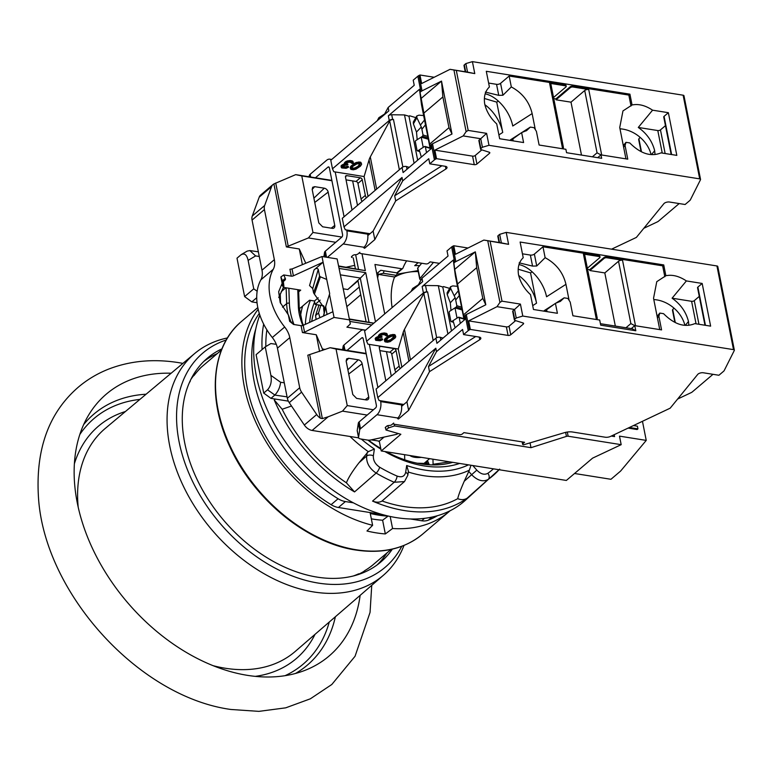 <?xml version="1.0" encoding="UTF-8"?>
<svg xmlns="http://www.w3.org/2000/svg" width="773" height="773" viewBox="0 0 773 773"><rect width="100%" height="100%" fill="white"/><g stroke="black" fill="none" stroke-linecap="round" stroke-linejoin="round"><path stroke-width="1.16" d="M574.542 473.491L610.95 479.289L620.622 471.057L646.238 440.397L642.46 421.304M646.238 440.397L619.492 436.136L621.183 444.668L568.136 436.223A1.952 0.889 168.8 0 0 566.435 436.387L530.993 447.673L530.104 443.171M611.279 436.069L614.574 436.59L614.197 434.687M628.101 428.097L637.136 429.537L637.947 428.851L637.416 426.184L633.474 425.556M629.386 427.488L637.947 428.851M384.722 313.886L374.944 264.482L401.718 268.743A1.952 1.353 49.6 0 0 402.646 268.521A1.952 1.353 49.6 0 0 402.926 268.134A80.585 55.724 -130.4 0 1 406.414 261.206A1.952 1.353 49.6 0 0 406.559 260.83M522.616 441.972L522.954 443.654L524.567 442.282L463.926 432.619L462.312 433.991A1.952 0.889 168.8 0 1 459.635 434.658L394.211 424.232L394.549 425.942L530.993 447.673M328.158 416.792L312.118 430.445A9.769 6.754 -130.4 0 1 304.33 425.034L289.237 402.656A9.769 6.754 -130.4 0 1 287.343 398.259L299.711 387.737A9.769 6.754 49.6 0 0 301.596 392.143L316.698 414.521A9.769 6.754 49.6 0 0 320.273 418.154L322.36 418.589L328.158 416.792L342.526 411.13L347.241 405.583L373.427 409.758M347.241 405.583L336.052 349.058L366.199 353.86M349.85 321.433L371.755 324.921M373.726 323.249L349.435 319.375M339.357 268.473L365.745 272.676L375.465 321.761M361.996 253.737L365.339 270.627L338.951 266.424M341.888 237.069L312.968 232.46L301.77 175.925L295.701 174.64L273.903 183.935A9.769 6.754 49.6 0 0 273.014 184.534A9.769 6.754 49.6 0 0 271.574 186.631L264.646 205.502A9.769 6.754 49.6 0 0 264.434 209.57L252.066 220.083L261.989 270.183A19.538 13.508 49.6 0 1 260.887 279.816A55.675 38.495 -130.4 0 0 272.309 337.53L284.677 327.018A19.538 13.508 -130.4 0 1 289.788 337.637L299.711 387.737M331.917 180.727L301.77 175.925M328.158 192.1A3.884 2.686 -130.4 0 0 324.312 188.197L314.698 186.67L312.669 187.279L312.195 189.549L318.805 222.904L322.641 226.798L332.255 228.325A3.884 2.686 -130.4 0 0 333.984 227.977A3.884 2.686 -130.4 0 0 334.757 225.436L328.158 192.1L314.756 202.458M362.131 363.706A3.884 2.686 -130.4 0 0 358.286 359.803L348.671 358.276L346.652 358.885L346.178 361.155L352.778 394.51L356.624 398.395L366.228 399.931A3.884 2.686 -130.4 0 0 367.958 399.583A3.884 2.686 -130.4 0 0 368.731 397.042L362.131 363.706L348.729 374.064M398.085 272.251A1.952 1.353 -130.4 0 1 397.805 272.637A1.952 1.353 -130.4 0 1 396.878 272.859L380.78 270.299L376.751 273.603M621.183 444.668L592.601 458.128L566.358 480.448L381.244 450.959L379.292 441.141L384.075 437.074M312.118 430.445L358.643 437.856M371.253 439.866L379.292 441.141M272.309 337.53A19.538 13.508 49.6 0 1 277.43 348.159L287.343 398.259M252.066 220.083A9.769 6.754 -130.4 0 1 252.278 216.015L259.216 197.154A9.769 6.754 -130.4 0 1 260.646 195.047L273.014 184.534M283.498 287.392L288.86 288.242L289.373 303.258A61.54 42.554 49.6 0 0 293.064 321.935L293.982 324.534M302.745 325.51L301.383 321.684A50.796 35.123 -130.4 0 1 298.339 306.263L297.789 290.155A115.264 79.696 49.6 0 0 297.769 289.662L300.716 290.136L298.687 291.846M297.769 289.662L288.86 288.242M288.348 401.139L270.946 398.366L274.859 395.032L267.535 389.824C270.792 386.2 271.912 381.379 270.879 375.359L265.245 346.884L270.879 343.55L276.29 344.333M299.267 308.272L300.407 308.002L309.548 300.224L314.456 301.006L315.133 304.427L323.674 305.779M385.611 428.145L385.978 430.001L400.858 434.271L381.244 450.959M353.232 257.873L355.367 268.627M342.526 411.13L367.194 415.062M329.52 294.59L332.912 311.732L303.2 325.336A1.952 0.889 168.8 0 1 301.084 325.665L293.547 324.457L289.653 321.355L288.319 314.727L291.034 322.225A1.952 1.507 159.7 0 1 291.083 322.438L288.387 314.969L280.184 302.504L278.666 291.75L282.135 283.362L280.87 276.966L283.749 274.946L291.276 276.145A1.952 0.889 -11.2 0 0 293.392 275.826L323.104 262.211L329.694 293.605L326.032 305.287L323.645 315.973M319.578 351.473L316.263 334.757L302.446 332.554L304.552 332.197L334.042 317.432L332.912 311.732M264.434 209.57L274.347 259.67A19.538 13.508 -130.4 0 1 273.246 269.304A55.675 38.495 49.6 0 0 284.677 327.018M302.388 264.666L299.277 248.954L286.368 246.906L273.903 183.935M325.056 309.142L314.418 294.184L320.399 276.821L326.506 279.353M281.797 284.609L283.42 287.353L278.753 297.479M314.418 294.184L313.558 292.812L319.587 276.135L320.399 276.821M319.587 276.135L318.244 269.352L312.717 288.551L309.548 285.566L314.051 269.922C315.877 268.192 317.278 267.999 318.244 269.352M314.051 269.922L323.104 262.211L321.974 256.51L292.039 268.965L293.392 275.826M326.032 305.287L325.684 306.958L327.056 314.418M313.558 292.812L312.717 288.551M270.946 398.366L263.719 393.08L256.105 354.662L265.245 346.884M257.032 302.716L251.843 301.885L244.616 296.6L237.002 258.182L240.828 254.935C244.374 252.761 246.8 254.578 248.114 260.366L253.747 288.831L257.158 291.257M279.082 296.639L280 296.764M284.29 382.809L280.628 382.277C280 387.36 278.087 391.611 274.859 395.032M263.719 393.08L267.535 389.824M241.505 254.443L240.828 254.935M244.616 296.6L253.747 288.831M248.114 260.366L255.612 255.931L249.853 250.578L247.138 251.119L241.785 254.278M251.843 301.885L256.733 297.731M314.456 301.006L318.215 297.808M282.135 283.362L283.817 285.73A1.952 1.875 147.2 0 1 283.42 287.353A1.952 0.908 29.9 0 0 283.623 287.17A1.952 0.908 29.9 0 0 283.681 286.928M283.855 285.933A1.952 0.889 168.8 0 0 283.846 285.817A1.952 0.889 168.8 0 0 283.817 285.73L283.053 281.884A2.928 2.599 156 0 1 285.382 278.618A4.88 2.213 -11.2 0 1 284.648 280.425L283.053 281.778M291.276 276.145L289.914 269.246L292.039 268.965M365.339 270.627L338.874 265.999M365.619 330.148L346.913 327.172L350.353 323.984L337.134 258.926L321.974 256.51M350.353 323.984L337.134 258.926M349.203 319.848L334.042 317.432M325.278 349.444L322.409 348.99L316.263 334.757M336.052 349.058L330.139 347.705L366.112 353.435M286.368 246.906L308.408 237.939L312.968 232.46M320.273 418.154L307.809 355.194L330.139 347.705M308.408 237.939L335.753 242.297M305.789 263.245L299.277 248.954M355.638 254.694L358.498 269.13M322.689 350.372L322.409 348.99M331.859 180.399L295.701 174.64M394.549 425.942L388.404 427.942L387.94 425.614M388.404 427.942L385.978 430.001M340.632 274.888L360.431 278.048L365.745 272.676M343.396 288.841L347.782 289.537L360.431 278.048M373.842 323.153L349.357 318.969M360.276 278.096L368.992 322.099M366.073 321.636L357.996 280.85L347.782 289.537M320.157 300.146L315.133 304.427M417.787 267.931L419.903 278.609A1.952 0.889 168.8 0 0 419.739 279.082L417.623 268.405A1.952 0.889 -11.2 0 1 417.787 267.931L421.71 263.245M419.903 278.609L433.46 262.405M419.739 279.082A1.952 0.889 168.8 0 0 420.58 279.613L421.159 279.71M480.893 148.561A1.952 0.889 168.8 0 0 480.574 149.189L478.883 140.657A1.952 0.889 -11.2 0 1 479.202 140.019L480.893 148.561L482.429 147.247L488.98 145.305L699.7 178.872A1.952 0.889 168.8 0 1 700.541 179.413A1.952 0.889 168.8 0 1 700.493 179.722L690.424 199.753A4.88 2.213 168.8 0 1 689.758 200.565L685.11 204.507L669.553 202.033A3.904 1.778 168.8 0 0 663.881 203.686L636.372 237.417L611.569 249.167M679.187 203.56L658.548 221.117A4.88 2.213 168.8 0 1 657.263 221.928L643.812 228.296M597.713 157.663L600.988 154.88L627.763 159.151L625.057 145.488L623.627 147.208M651.494 154.581L654.673 150.735C652.277 141.256 646.808 133.497 638.285 127.448L652.567 110.181C645.387 105.389 638.556 103.659 632.063 104.983L629.927 94.171L486.294 71.29L489.406 86.972C485.154 91.04 483.598 96.76 484.729 104.113C486.526 111.583 490.526 118.172 496.72 123.912L499.658 138.734L523.592 142.551L521.62 132.598L526.655 130.54L530.346 127.091L534.104 127.69L536.404 131.362L539.11 145.024L565.884 149.286L566.561 152.706L601.665 158.301L600.988 154.88M343.975 226.856L345.28 229.774L370.016 233.717L373.117 231.069L402.018 177.471L343.975 226.856L342.284 218.315L402.086 167.441A2.928 1.333 -11.2 0 1 406.482 166.543L409.226 167.355M368.035 196.41L364.102 176.553L369.069 159.856A48.844 22.175 -11.2 0 1 370.296 156.938L389.698 120.955A2.928 1.333 -11.2 0 1 393.467 119.457L392.645 119.448L391.718 114.752L404.511 114.926L414.086 163.219M364.102 176.553L333.781 171.722L332.477 168.794L389.263 120.491A2.928 1.333 -11.2 0 1 392.645 119.448M373.117 231.069L374.808 239.611L364.663 248.249L364.383 246.838A9.769 5.488 99.1 0 0 367.813 235.61L367.726 234.161A1.952 1.353 -130.4 0 1 368.064 233.552A1.952 1.353 -130.4 0 1 368.248 233.436M327.404 257.37L343.183 243.949A9.769 5.488 -80.9 0 0 346.864 230.847L346.7 230.006M344.082 216.788L335.202 171.944M362.131 201.434A4.88 3.382 -130.4 0 1 361.049 199.028L365.339 195.376A4.88 3.382 49.6 0 0 366.431 197.772M365.339 195.376L362.247 179.761L357.947 183.414A1.952 1.353 49.6 0 0 356.015 181.452L346.043 179.867M352.015 210.034L345.492 177.085A1.952 1.353 -130.4 0 1 345.821 175.858A1.952 1.353 -130.4 0 1 346.748 175.635L360.315 177.8A1.952 1.353 -130.4 0 1 362.247 179.761M361.049 199.028L357.947 183.414M323.848 256.81L324.534 252.365A4.88 2.213 -11.2 0 1 325.346 251.148L341.83 237.118A1.952 1.102 -80.9 0 0 342.565 234.499L329.385 167.905A1.952 1.102 -80.9 0 0 328.612 166.891A1.952 1.102 -80.9 0 0 327.965 167.113L315.432 177.78M331.317 159.818A9.769 5.488 -80.9 0 0 329.839 159.18A9.769 5.488 -80.9 0 0 326.612 160.282L310.128 174.312L310.669 177.027M309.132 176.775L309.326 175.529A4.88 2.213 -11.2 0 1 310.128 174.312M699.7 178.872L683.129 95.205A1.952 0.889 -11.2 0 1 683.97 95.746L700.541 179.413M683.129 95.205L472.409 61.637L465.868 63.579L464.322 64.893A1.952 0.889 -11.2 0 0 464.003 65.521L465.24 71.754M402.086 167.441L403.1 172.563L431.237 148.629L430.561 145.208L431.373 144.512A4.88 2.213 -11.2 0 1 432.513 143.788L451.992 134.029L441.509 81.097L422.029 90.856A4.88 2.213 168.8 0 0 420.899 91.581L417.855 76.218A4.88 2.213 -11.2 0 1 418.985 75.483L419.961 75L434.184 77.261M417.855 76.218L413.217 80.17L414.231 85.291L388.162 107.466L388.838 110.877L330.786 160.262L332.477 168.794M384.645 113.979L378.876 117.68L377.205 120.772M370.016 233.717L367.813 235.591M357.493 205.376L352.652 180.921M439.431 263.361L430.117 261.873L428.503 263.245A1.952 0.889 168.8 0 1 425.826 263.902L360.402 253.476A1.952 0.889 168.8 0 1 359.561 252.945A1.952 0.889 168.8 0 1 359.88 252.317L357.909 253.988A1.952 0.889 -11.2 0 1 355.966 254.675L354.836 254.752A1.952 0.889 -11.2 0 0 352.894 255.438L351.783 256.375A1.952 0.889 -11.2 0 0 351.464 257.013A1.952 0.889 -11.2 0 0 352.005 257.477L351.792 256.375M346.314 267.187L354.72 265.361M364.663 248.249A1.952 0.889 -11.2 0 1 363.822 247.708A1.952 0.889 -11.2 0 1 363.957 247.263L364.383 246.829M374.808 239.611L395.689 200.893L445.944 168.968A3.904 1.778 168.8 0 0 447.026 167.383A3.904 1.778 168.8 0 0 445.335 166.311L429.778 163.828L434.416 159.885A4.88 2.213 168.8 0 1 435.557 159.151L436.532 158.668L474.264 164.678L472.574 156.136A1.952 0.889 168.8 0 0 475.24 155.479L481.821 149.875M489.483 153.334L489.27 152.233A1.952 0.889 -11.2 0 1 489.811 152.696A1.952 0.889 -11.2 0 1 489.483 153.334L476.931 164.011A1.952 0.889 -11.2 0 1 474.264 164.678M489.261 152.233L481.125 149.653A1.952 0.889 168.8 0 1 480.574 149.189M429.778 163.828L428.764 158.707L402.694 180.882L394.674 195.772L441.905 165.76M395.689 200.893L394.674 195.772M402.694 180.882L402.018 177.471M415.826 117.631L409.651 115.805L408.965 116.24L417.671 160.175M408.965 116.24L404.511 114.926M640.141 137.362L638.913 138.84A2.928 1.333 168.8 0 0 638.672 139.546L641.049 151.537M389.263 120.491L388.336 115.795A2.928 1.333 -11.2 0 1 391.718 114.752M388.336 115.795L419.488 89.291L429.624 144.136L448.968 127.671L442.881 96.934L423.536 113.399M421.556 104.993A2.928 1.333 168.8 0 1 421.546 104.954L430.339 149.392L421.536 104.915A2.928 1.333 168.8 0 0 421.546 104.954L419.488 89.291M651.088 154.542A29.306 22.813 39.6 0 0 619.985 128.82M632.063 104.983L622.961 110.925L619.733 127.535L625.937 158.852M655.04 154.561L654.673 150.735M625.057 145.488L626.004 142.329L629.763 142.928C640.546 153.73 650.972 157.045 661.021 152.87L676.819 155.383L668.365 112.694L652.567 110.181M638.285 127.448L657.794 130.56A1.952 0.889 168.8 0 0 660.461 129.893L665.456 125.651M671.167 154.484L663.746 116.994A1.952 0.889 -11.2 0 1 664.065 116.356L668.365 112.694M436.532 158.668L434.841 150.126L463.211 135.922L466.129 131.613L468.187 130.415L486.613 133.352L488.98 145.305M472.409 61.637L474.777 73.59L450.031 69.328L421.652 83.532L419.961 75M498.894 134.898L502.73 132.434A29.306 17.093 57.3 0 0 484.874 104.732M535.312 129.622L532.143 113.583C529.321 101.814 522.384 92.924 511.32 86.934L502.923 95.243L498.74 95.35L485.357 92.084M532.143 113.583L512.75 126.009A29.306 17.093 57.3 0 0 485.202 93.842M510.083 140.396A29.306 17.093 57.3 0 0 510.499 139.816L520.664 133.304M521.843 132.541L530.346 127.091M521.62 132.598L512.828 138.947L513.214 140.899M510.335 140.435L512.828 138.947M430.783 149.015L429.624 144.136M431.034 148.803L430.561 145.208M451.992 134.029L448.968 127.671M420.908 98.625L441.509 81.097L442.881 96.934M463.211 135.922L480.738 138.715L486.613 133.352M479.202 140.019L480.738 138.715L482.429 147.247M434.841 150.126L472.574 156.136M465.868 63.579L467.549 72.121L450.031 69.328M467.549 72.121L474.777 73.59M420.899 91.581L420.077 92.277M388.162 107.466L384.181 114.839M378.876 117.68L379.156 119.11M357.822 166.388L354.759 167.973L351.744 168.321L352.797 166.408L357.058 163.799L359.996 163.915L357.822 166.388L357.986 167.239L354.933 168.833L351.995 168.707M361.532 163.818L360.885 162.369L359.86 162.03L355.86 162.61L350.807 166.301L350.198 167.422L350.942 169.403L353.329 169.789L355.957 169.171L360.353 166.234L361.619 164.349L361.049 163.219L357.145 163.122L351.628 166.398L350.459 168.814M353.387 162.697L352.507 161.035L350.285 160.504L345.599 161.663L344.314 163.364L345.135 164.668L341.193 166.813L341.763 167.944L346.091 168.292L348.468 167.277L344.439 167.683L342.565 166.862L344.111 165.548L347.869 164.755L345.792 163.905L346.768 162.678L349.792 162.117L352.952 163.663L353.387 162.697L352.044 161.615L348.343 161.547L345.773 162.523L344.478 164.224M344.429 163.944L341.511 165.345L341.308 167.528M348.468 167.277L348.294 166.427L347.299 166.263L345.444 166.842L342.671 166.398M347.869 164.755L347.705 163.905L345.985 163.48M356.585 167.229L356.759 168.079M359.02 165.364L359.184 166.214L357.986 167.239M359.851 164.456L359.184 166.214M359.996 163.915L360.015 165.306M352.652 168.156L352.817 169.016M353.821 168.176L353.986 169.026M354.759 167.973L354.933 168.833M351.812 162.62L351.957 163.509M350.198 167.422L350.372 168.272M350.488 166.775L350.662 167.625M350.807 166.301L350.971 167.161M351.464 165.548L351.628 166.398M353.01 164.234L353.174 165.084M354.063 163.538L354.237 164.388M354.778 163.132L354.942 163.982M355.86 162.61L356.034 163.461M356.971 162.262L357.145 163.122M358.488 161.982L358.653 162.842M359.86 162.03L360.025 162.881M360.885 162.369L361.049 163.219M347.232 160.881L347.396 161.741M346.314 161.257L346.488 162.117M348.169 160.687L348.343 161.547M349.309 160.523L349.483 161.373M350.285 160.504L350.449 161.364M351.879 160.755L352.044 161.615M352.507 161.035L352.672 161.886M352.961 161.451L353.126 162.301M345.918 163.634L346.053 164.301M346.903 163.779L347.077 164.63M342.661 166.446L342.816 167.248M343.473 166.697L343.647 167.548M344.275 166.823L344.439 167.683M345.444 166.842L345.608 167.693M346.381 166.639L346.555 167.499M347.299 166.263L347.464 167.123M341.028 165.963L341.193 166.813M341.511 165.345L341.685 166.195M341.859 165.055L342.024 165.905M342.739 164.504L342.912 165.354M343.656 164.127L343.821 164.978M344.429 162.861L344.594 163.721M344.913 162.253L345.087 163.103M345.599 161.663L345.773 162.523M484.391 98.48L496.73 102.123L498.343 101.089M502.73 132.434L496.73 102.123M511.32 86.934L509.165 76.025L565.218 84.953A1.952 0.889 -11.2 0 1 566.058 85.484L566.223 86.334A1.952 0.889 168.8 0 0 565.382 85.803L565.218 84.953M563.411 147.324L550.888 84.093A2.928 1.333 -11.2 0 0 549.622 83.291L565.382 85.803M553.758 98.606L555.874 98.934L570.126 86.818A1.952 0.889 -11.2 0 1 572.793 86.161L572.967 87.011L588.726 89.523A2.928 1.333 -11.2 0 0 584.717 90.509L571.005 102.171L581.48 155.083M572.793 86.161L628.845 95.089L629.927 94.171M631.01 105.998L628.845 95.089M488.633 83.059L496.556 84.325A2.928 1.333 168.8 0 0 500.566 83.339L509.165 76.025M555.874 98.934L556.048 99.794L571.005 102.171M600.969 154.9L597.056 152.832L592.379 156.813M572.967 87.011A1.952 0.889 168.8 0 0 570.29 87.668L556.048 99.794M553.536 97.495L565.904 86.972A1.952 0.889 168.8 0 0 566.223 86.334M563.42 147.372L563.179 148.86M626.004 142.329L623.309 145.585M430.136 148.339L425.392 146.938L426.522 152.639M425.479 124.801L421.894 129.246L423.024 134.985L427.769 136.386M421.894 129.246L421.314 126.985L416.492 132.057L417.188 139.691L422.531 136.27L423.024 134.985M424.561 146.512L425.392 146.938L424.561 146.512L419.217 149.933L421.333 157.054M421.314 126.985L416.889 117.747L413.4 123.864L416.492 132.057M423.643 115.573L418.985 115.158L416.792 115.95L413.304 122.066L413.4 123.864M416.792 115.95L416.889 117.747M415.845 140.551A0.976 0.657 -73.5 0 0 415.352 141.826L417.043 150.368A0.976 0.657 -73.5 0 0 417.874 150.793L423.218 147.363L421.188 137.121L415.845 140.551M428.329 139.227L421.188 137.121M631.29 328.612L634.797 325.636L661.572 329.897L658.867 316.234L657.437 317.964M685.303 325.327L688.482 321.481C686.086 312.002 680.617 304.243 672.095 298.194L686.376 280.928C679.196 276.145 672.365 274.405 665.872 275.729L663.736 264.926L520.113 242.046L523.215 257.728C518.963 261.796 517.408 267.506 518.538 274.859C520.335 282.329 524.336 288.928 530.529 294.658L533.467 309.49L557.401 313.297L555.429 303.345L560.464 301.296L564.155 297.837L567.913 298.436L570.213 302.117L572.919 315.771L599.693 320.041L600.708 325.162L635.812 330.757L632.285 328.767L600.418 323.694M401.844 367.156L398.25 349.01L367.929 344.178L366.624 341.26L423.411 292.948A2.928 1.333 -11.2 0 1 426.793 291.904L425.527 285.498L438.32 285.672L447.896 333.965M443.035 338.101L440.291 337.289A2.928 1.333 -11.2 0 0 435.895 338.188L376.093 389.07L377.784 397.602L379.089 400.52L403.825 404.463L401.622 406.337L401.535 404.917A1.952 1.353 -130.4 0 1 401.883 404.308A1.952 1.353 -130.4 0 1 402.057 404.182M360.508 428.725A4.88 2.213 168.8 0 0 359.696 429.943L358.575 437.276A4.88 2.213 168.8 0 0 358.575 437.634L357.223 430.812A4.88 2.213 -11.2 0 1 357.223 430.445L358.343 423.111A4.88 2.213 -11.2 0 1 359.155 421.894L360.508 428.725L376.992 414.705A9.769 5.488 -80.9 0 0 380.674 401.593L380.509 400.752M377.891 387.534L369.349 344.4M395.94 372.18A4.88 3.382 -130.4 0 1 394.858 369.784L399.158 366.122A4.88 3.382 49.6 0 0 400.24 368.528M399.158 366.122L396.056 350.507L391.766 354.16A1.952 1.353 49.6 0 0 389.824 352.198L379.852 350.613M385.833 380.789L379.301 347.84A1.952 1.353 -130.4 0 1 379.63 346.604A1.952 1.353 -130.4 0 1 380.567 346.381L394.124 348.546A1.952 1.353 -130.4 0 1 396.056 350.507M394.858 369.784L391.766 354.16M359.155 421.894L375.639 407.873A1.952 1.102 -80.9 0 0 376.374 405.245L363.194 338.661A1.952 1.102 -80.9 0 0 362.421 337.646A1.952 1.102 -80.9 0 0 361.774 337.869L347.038 350.401M365.127 330.564A9.769 5.488 -80.9 0 0 363.648 329.926A9.769 5.488 -80.9 0 0 360.421 331.037L343.937 345.058L344.932 350.063M342.603 349.696L343.135 346.275A4.88 2.213 -11.2 0 1 343.937 345.058M716.938 265.96A1.952 0.889 -11.2 0 1 717.779 266.492L734.35 350.159A1.952 0.889 168.8 0 0 733.509 349.628L716.938 265.96L506.218 232.383L499.677 234.335L498.131 235.639A1.952 0.889 -11.2 0 0 497.812 236.277L499.049 242.5M464.844 319.549L464.37 315.964L465.182 315.268A4.88 2.213 -11.2 0 1 466.322 314.534L485.802 304.784L475.318 251.853L455.838 261.603A4.88 2.213 168.8 0 0 454.708 262.337L451.664 246.964A4.88 2.213 -11.2 0 1 452.794 246.239L453.77 245.746L467.994 248.017M451.664 246.964L447.026 250.916L448.04 256.037L421.971 278.212L422.647 281.633L364.605 331.008L366.624 341.26M418.454 284.735L412.685 288.435L411.023 291.518M403.825 404.463L406.927 401.825L435.827 348.217L377.784 397.602M398.472 418.995A1.952 0.889 -11.2 0 1 397.631 418.464A1.952 0.889 -11.2 0 1 397.766 418.009L398.192 417.584L398.472 418.995L408.617 410.357L406.927 401.825M391.302 376.122L386.461 351.667M734.35 350.159A1.952 0.889 168.8 0 1 734.302 350.469L724.233 370.509A4.88 2.213 168.8 0 1 723.567 371.311L718.919 375.263L703.362 372.779A3.904 1.778 168.8 0 0 697.69 374.441L670.181 408.173L610.622 436.378A4.88 2.213 168.8 0 1 605.24 437.218L572.503 432.001A9.769 4.435 -11.2 0 0 564.193 432.745L523.476 444.823A1.952 0.889 168.8 0 1 522.635 444.291L522.162 441.895M398.25 349.01L403.216 332.313A48.844 22.175 -11.2 0 1 404.443 329.395L423.846 293.411A2.928 1.333 -11.2 0 1 427.614 291.914L426.793 291.904M394.124 336.371L390.742 339.685L387.969 340.632L385.998 340.323M395.679 336.274L395.032 334.825L394.008 334.487L390.007 335.067L384.954 338.767L384.345 339.878L385.089 341.859L387.476 342.246L390.104 341.627L395.167 337.927L395.766 336.806L395.196 335.675L392.8 335.298L390.181 335.917L385.775 338.854L384.606 341.27M387.534 335.153L386.655 333.492L384.432 332.96L379.746 334.12L378.461 335.82L379.282 337.125L375.34 339.27L375.91 340.4L380.239 340.748L382.616 339.734L378.586 340.139L376.712 339.318L378.258 338.004L382.017 337.221L379.939 336.371L380.915 335.134L383.939 334.574L387.099 336.12L387.534 335.153L386.191 334.071L382.49 334.004L379.92 334.98L378.625 336.68M378.577 336.4L375.659 337.801L375.456 339.985M382.616 339.734L382.442 338.883L381.447 338.729L379.591 339.299L376.818 338.854M382.017 337.221L381.852 336.361L380.132 335.936M385.949 335.067L386.104 335.965M391.969 338.845L392.133 339.695L389.08 341.289L386.964 341.473L385.891 340.777L388.152 337.849L392.143 336.062L394.394 336.767L392.133 339.695M390.742 339.685L390.906 340.535M393.167 337.82L393.331 338.671M393.998 336.912L394.162 337.762M385.988 340.362L386.142 341.164M386.8 340.613L386.964 341.473M387.969 340.632L388.133 341.482M388.906 340.429L389.08 341.289M384.345 339.878L384.519 340.738M384.635 339.231L384.809 340.091M384.954 338.767L385.118 339.618M385.611 338.004L385.775 338.854M387.157 336.69L387.321 337.54M388.21 335.994L388.384 336.844M388.925 335.588L389.09 336.439M390.007 335.067L390.181 335.917M391.119 334.719L391.293 335.579M392.636 334.438L392.8 335.298M394.008 334.487L394.172 335.337M395.032 334.825L395.196 335.675M381.379 333.347L381.543 334.197M380.461 333.714L380.635 334.574M382.316 333.144L382.49 334.004M383.456 332.979L383.63 333.839M384.432 332.96L384.596 333.82M386.027 333.221L386.191 334.071M386.655 333.492L386.819 334.342M387.109 333.907L387.273 334.767M380.065 336.091L380.2 336.757M381.05 336.236L381.224 337.086M376.809 338.903L376.963 339.705M377.62 339.154L377.794 340.014M378.422 339.279L378.586 340.139M379.591 339.299L379.756 340.149M380.529 339.096L380.703 339.956M381.447 338.729L381.611 339.579M375.176 338.419L375.34 339.27M375.659 337.801L375.833 338.661M376.007 337.511L376.171 338.361M376.886 336.96L377.06 337.811M377.804 336.584L377.968 337.443M378.577 335.318L378.741 336.178M379.06 334.709L379.234 335.559M379.746 334.12L379.92 334.98M499.677 234.335L501.358 242.867L483.84 240.074L455.461 254.288L453.77 245.746M454.708 262.337L453.886 263.033L454.717 269.371L463.433 314.882L482.777 298.426L476.69 267.69L457.345 284.145M423.411 292.948L422.145 286.541L453.297 260.037L453.886 263.033M421.971 278.212L417.99 285.585M712.996 374.316L692.357 391.872A4.88 2.213 168.8 0 1 691.072 392.674L677.621 399.042M449.635 288.387L443.46 286.561L442.774 286.996L451.48 330.921M442.774 286.996L438.32 285.672M673.95 308.108L672.723 309.596A2.928 1.333 168.8 0 0 672.481 310.302L674.858 322.283M422.145 286.541A2.928 1.333 -11.2 0 1 425.527 285.498M455.345 275.671A2.928 1.333 168.8 0 0 455.355 275.71L464.148 320.138L455.345 275.671L453.297 260.037M684.897 325.298A29.306 22.813 39.6 0 0 653.794 299.566M665.872 275.729L656.77 281.672L653.543 298.281L659.746 329.607M688.849 325.307L688.482 321.481M658.867 316.234L659.813 313.084L663.572 313.674C674.356 324.476 684.781 327.791 694.83 323.616L710.629 326.138L702.174 283.449L686.376 280.928M672.095 298.194L691.603 301.306A1.952 0.889 168.8 0 0 694.28 300.649L699.265 296.397M704.976 325.24L697.555 287.74A1.952 0.889 -11.2 0 1 697.874 287.102L702.174 283.449M466.322 314.534L469.366 329.907L470.342 329.414L468.651 320.882L497.02 306.668L499.938 302.359L501.996 301.17L520.422 304.098L522.79 316.051L733.509 349.628M506.218 232.383L508.586 244.336L483.84 240.074M625.956 327.762L630.865 323.587L634.778 325.646L635.812 330.757M532.703 305.644L536.539 303.18A29.306 17.093 57.3 0 0 518.683 275.478M569.121 300.368L565.952 284.329C563.13 272.56 556.193 263.68 545.129 257.689L536.733 265.999L532.549 266.096L519.166 262.839M565.952 284.329L546.559 296.764A29.306 17.093 57.3 0 0 519.012 264.588M543.892 311.152A29.306 17.093 57.3 0 0 544.318 310.562L554.473 304.05M555.661 303.296L564.155 297.837M555.429 303.345L546.637 309.702L547.023 311.645M544.144 311.19L546.637 309.702M464.592 319.761L463.433 314.882M435.895 338.188L436.909 343.318L465.046 319.375L464.37 315.964M485.802 304.784L482.777 298.426M454.717 269.371L475.318 251.853L476.69 267.69M497.02 306.668L514.547 309.461L520.422 304.098M513.011 310.765L514.702 319.307A1.952 0.889 168.8 0 0 514.383 319.935L512.692 311.403A1.952 0.889 -11.2 0 1 513.011 310.765L514.547 309.461L516.238 318.003L522.79 316.051M468.651 320.882L506.383 326.892A1.952 0.889 168.8 0 0 509.049 326.225L515.63 320.631M435.827 348.217L436.503 351.638L462.573 329.462L463.587 334.583L468.225 330.631A4.88 2.213 168.8 0 1 469.366 329.907M518.2 269.226L530.539 272.879L532.153 271.845M536.539 303.18L530.539 272.879M545.129 257.689L542.975 246.771L599.027 255.699A1.952 0.889 -11.2 0 1 599.867 256.23L600.032 257.09A1.952 0.889 168.8 0 0 599.191 256.549L599.027 255.699M597.22 318.08L584.697 254.848A2.928 1.333 -11.2 0 0 583.431 254.046L599.191 256.549M589.683 269.69L603.935 257.564A1.952 0.889 -11.2 0 1 606.602 256.907L606.776 257.757L622.536 260.269A2.928 1.333 -11.2 0 0 618.526 261.264L604.815 272.927L589.857 270.54L589.683 269.69L587.567 269.352M606.602 256.907L662.654 265.835L663.736 264.926M664.819 276.753L662.654 265.835M522.442 253.815L530.365 255.08A2.928 1.333 168.8 0 0 534.375 254.085L542.975 246.771M615.337 326.071L604.815 272.927M606.776 257.757A1.952 0.889 168.8 0 0 604.1 258.424L589.857 270.54M587.345 268.241L599.713 257.718A1.952 0.889 168.8 0 0 600.032 257.09M597.229 318.118L596.988 319.607M385.814 428.232A1.952 0.889 -11.2 0 1 385.273 427.759A1.952 0.889 -11.2 0 1 385.592 427.131L386.703 426.194A1.952 0.889 -11.2 0 1 388.645 425.508L389.776 425.421A1.952 0.889 -11.2 0 0 391.718 424.735L393.689 423.063A1.952 0.889 168.8 0 0 393.37 423.701A1.952 0.889 168.8 0 0 394.211 424.232M398.027 433.46A2.928 1.333 -11.2 0 1 395.834 434.523L370.943 439.934A4.88 2.213 168.8 0 1 367.629 440.079L360.682 438.977A4.88 2.213 168.8 0 1 358.575 437.634M408.617 410.357L429.498 371.649L479.753 339.714A3.904 1.778 168.8 0 0 480.835 338.13A3.904 1.778 168.8 0 0 479.144 337.057L463.587 334.583M470.342 329.414L508.074 335.424L506.383 326.892M523.292 324.08L523.079 322.988A1.952 0.889 -11.2 0 1 523.621 323.452A1.952 0.889 -11.2 0 1 523.292 324.08L510.74 334.767A1.952 0.889 -11.2 0 1 508.074 335.424M523.07 322.979L514.934 320.409A1.952 0.889 168.8 0 1 514.383 319.935M514.702 319.307L516.238 318.003M522.954 443.654A1.952 0.889 168.8 0 0 522.635 444.291M401.622 406.356A9.769 5.488 99.1 0 1 398.192 417.584M436.503 351.638L428.484 366.528L475.714 336.516M429.498 371.649L428.484 366.528M659.813 313.084L657.118 316.331M501.358 242.867L508.586 244.336M412.685 288.435L412.966 289.865M463.945 319.085L459.201 317.684L460.331 323.385M459.288 295.557L455.703 300.001L456.833 305.731L461.578 307.132M455.703 300.001L455.123 297.731L450.301 302.803L450.997 310.437L456.341 307.016L456.833 305.731M458.37 317.259L459.201 317.684L458.37 317.259L453.026 320.689L455.142 327.8M455.123 297.731L450.698 288.503L447.219 294.619L450.301 302.803M457.452 286.329L452.794 285.904L450.601 286.696L447.113 292.812L447.219 294.619M450.601 286.696L450.698 288.503M449.161 312.582L450.852 321.114A0.976 0.657 -73.5 0 0 451.683 321.539L457.027 318.118L454.997 307.876L449.654 311.297A0.976 0.657 -73.5 0 0 449.161 312.582M462.138 309.983L454.997 307.876M465.095 500.537A141.633 97.939 -130.4 0 1 464.902 500.711A141.633 97.939 -130.4 0 1 315.722 476.274A141.633 97.939 -130.4 0 1 259.844 315.075M262.105 349.56A141.391 97.765 -130.4 0 1 263.661 324.119M275.314 399.061L274.241 399.95A141.391 97.765 -130.4 0 0 354.536 491.918L376.151 473.076A140.734 97.311 49.6 0 0 394.182 482.265L372.557 501.097A141.391 97.765 -130.4 0 0 467.105 498.218L488.217 479.395A140.734 97.311 49.6 0 0 493.918 474.844A140.734 97.311 49.6 0 0 494.111 474.68A140.734 97.311 49.6 0 0 499.068 469.733M459.606 463.442A113.795 78.682 -130.4 0 1 384.848 451.538M380.886 449.171A113.795 78.682 -130.4 0 1 367.919 440.117M309.615 322.399A113.795 78.682 -130.4 0 1 314.621 301.876M265.835 346.536A136.753 94.557 -130.4 0 1 266.878 329.829M291.498 406.018L282.164 409.246L274.241 399.95M354.536 491.918L346.401 482.816A136.753 94.557 -130.4 0 1 282.164 409.246M346.401 482.816C348.43 477.608 352.662 470.892 359.097 462.65L368.267 451.664A123.216 85.194 -130.4 0 1 349.995 436.474M368.267 451.664L374.383 449.045L373.359 455.848C373.108 460.389 375.214 464.177 379.678 467.211A135.855 93.939 49.6 0 0 397.08 476.071A4.88 2.048 113.4 0 1 394.182 482.265L404.463 481.579L382.075 500.991C379.62 502.556 376.451 502.595 372.557 501.097M467.105 498.218C464.351 499.909 461.22 500.063 457.713 498.682A136.753 94.557 -130.4 0 1 382.075 500.991M457.713 498.682C458.447 495.329 460.621 489.522 464.244 481.241L469.375 470.158A123.216 85.194 -130.4 0 1 408.299 472.042M367.156 452.649L366.634 456.07C366.276 462.863 369.446 468.525 376.151 473.076A4.88 1.585 120.5 0 0 379.678 467.211M397.08 476.071C401.757 477.695 404.617 476.439 405.67 472.303A4.88 3.024 8.5 0 1 407.806 475.318L404.521 481.531M468.467 464.853A118.578 81.996 -130.4 0 1 406.685 465.51L408.415 471.308L407.806 475.318M470.989 465.259L469.375 470.158M468.709 471.356L471.607 474.68C477.511 480.632 483.048 482.207 488.217 479.395A4.88 3.527 54.5 0 0 487.85 473.308A135.855 93.939 49.6 0 0 493.445 468.834M452.717 462.351A109.399 75.648 -130.4 0 1 386.539 451.809M380.751 448.485A109.399 75.648 -130.4 0 1 368.547 440.166M311.703 321.442A109.399 75.648 -130.4 0 1 316.592 304.659M428.773 463.558L417.362 463.22M450.05 510.779A139.681 96.586 -130.4 0 1 449.016 511.678A139.681 96.586 -130.4 0 1 392.568 528.5L385.331 533.93A139.681 96.586 -130.4 0 1 376.229 532.858A139.681 96.586 -130.4 0 1 366.982 531.003L372.615 525.321L370.083 512.557L382.142 514.47M390.181 516.48L392.568 528.5M410.405 518.973L421.71 520.78A19.538 13.508 -130.4 0 0 428.339 520.171A136.261 94.219 -130.4 0 0 437.46 515.707M370.083 512.557L338.419 507.503A19.538 13.508 49.6 0 1 331.105 504.682A136.261 94.219 -130.4 0 1 259.293 313.394M258.172 309.248A139.681 96.586 49.6 0 0 260.849 432.465A139.681 96.586 49.6 0 0 372.615 525.321M255.786 328.902A136.261 94.219 49.6 0 0 338.091 498.74A19.538 13.508 49.6 0 0 345.405 501.561L353.387 502.837M371.33 518.828A124.057 85.774 49.6 0 0 382.616 520.219L385.331 533.93M388.172 516.026L388.036 516.142A124.057 85.774 -130.4 0 1 370.267 513.465M382.616 520.219L388.036 516.142M199.144 369.455L199.057 369.359A130.888 90.509 -130.4 0 1 202.777 365.929L221.474 350.024M199.057 369.359L200.101 368.47A130.888 90.509 -130.4 0 0 194.158 375.349L193.115 376.229A130.888 90.509 -130.4 0 0 190.883 379.398M189.926 381.408L190.322 381.07A130.888 90.509 -130.4 0 0 189.221 382.983M217.29 353.58A133.758 92.489 49.6 0 0 203.84 361.406M377.04 564.995A133.758 92.489 49.6 0 0 386.915 552.966M391.099 549.41L372.412 565.314A130.888 90.509 -130.4 0 1 371.098 566.396L372.142 565.507A130.888 90.509 -130.4 0 1 364.701 570.667L363.658 571.547A130.888 90.509 -130.4 0 1 357.59 574.716L357.368 574.397M357.59 574.716L358.633 573.827A130.888 90.509 -130.4 0 1 353.396 575.962M221.948 348.845A133.816 92.528 49.6 0 0 206.932 358.546A133.816 92.528 49.6 0 0 198.816 483.019A133.816 92.528 49.6 0 0 317.172 577.122A133.816 92.528 49.6 0 0 380.355 562.396A133.816 92.528 49.6 0 0 392.336 549.13M226.267 339.985A140.657 97.263 49.6 0 0 186.38 467.018A140.657 97.263 49.6 0 0 318.36 583.093A140.657 97.263 49.6 0 0 401.776 546.289M227.475 337.936A145.595 100.674 49.6 0 0 194.699 353.493A145.595 100.674 49.6 0 0 184.737 488.942A145.595 100.674 49.6 0 0 313.838 591.983A145.595 100.674 49.6 0 0 383.389 575.276A145.595 100.674 49.6 0 0 403.989 545.429M171.152 373.224A171.915 118.868 49.6 0 0 89.05 414.386A171.915 118.868 49.6 0 0 104.278 570.455A171.915 118.868 49.6 0 0 247.447 675.351A171.915 118.868 49.6 0 0 306.35 669.805A171.915 118.868 49.6 0 0 360.131 595.365M429.604 458.669L423.778 463.626M432.957 459.201L433.093 464.273L432.349 464.911M429.295 464.786L427.942 461.578L425.517 463.645M379.408 441.721L378.19 440.968M421.391 457.355A14.648 6.648 -11.2 0 1 410.067 455.655M404.743 459.8L404.588 454.679M407.854 455.2L410.173 455.568M316.099 319.433L315.568 315.519L318.524 312.997L319.916 317.684M324.206 312.901L323.626 308.659L324.583 307.847M449.635 461.858L433.093 464.273M318.524 312.997L320.824 305.325M323.626 308.659L324.109 306.726M315.568 315.519L318.998 305.035M379.359 441.489L378.683 441.045M417.12 456.679A14.648 6.648 -11.2 0 1 412.183 455.886M377.292 276.348A97.678 67.541 -130.4 0 1 378.258 272.367M392.124 307.596A79.59 55.038 -130.4 0 1 394.549 276.976L378.403 274.396L383.36 273.294L396.414 275.372L394.549 276.976M397.467 272.83A79.609 55.047 49.6 0 0 396.414 275.372M418.106 262.675L414.724 265.661A79.426 54.912 -130.4 0 1 419.681 265.67M384.065 270.821A93.775 64.835 49.6 0 0 383.36 273.294M377.63 278.058A97.195 67.203 -130.4 0 1 378.403 274.396M567.314 432.049L568.136 436.223M401.718 268.743L396.878 272.859M287.073 396.858L274.801 395.08M316.698 414.521L304.33 425.034M301.084 325.665L302.446 332.554M326.805 314.524L327.027 313.741M280.628 382.277L270.879 375.359M255.612 255.931L259.274 256.452M277.43 348.159L289.788 337.637M274.347 259.67L261.989 270.183M283.749 274.946L285.382 278.618M283.295 280.725A2.928 2.029 -130.4 0 1 284.648 280.425M280.87 276.966L283.053 281.884A1.952 0.889 -11.2 0 1 283.082 281.971A1.952 0.889 -11.2 0 1 283.092 282.058M303.2 325.336L304.552 332.197M288.31 246.616L275.719 183.008M322.36 418.589L309.76 354.981M259.216 197.154L271.574 186.631M264.646 205.502L252.278 216.015M565.633 432.358L566.435 436.387M359.223 287.054L345.376 298.842M360.749 294.774L346.903 306.562M273.246 269.304L260.887 279.816M289.237 402.656L301.596 392.143M301.383 321.684A1.952 0.686 -19.5 0 1 302.156 321.945L299.209 307.113L298.61 289.798M298.339 306.263A1.952 1.063 -2 0 1 299.209 307.113M297.789 290.155A1.952 1.063 -2 0 1 298.658 291.006M280.57 303.422L280.241 293.808M286.126 287.807L286.667 303.625A63.492 43.906 49.6 0 0 287.971 314.07M289.373 303.258A1.952 1.063 178 0 0 286.667 303.625L282.522 307.152M293.064 321.935A1.952 0.686 160.5 0 0 291.112 322.486M285.826 287.759L281.246 291.653M334.757 225.436L331.221 228.161M324.312 188.197L313.906 198.168M358.286 359.803L347.879 369.774M348.671 358.276L346.14 360.972M368.731 397.042L365.194 399.767M314.698 186.67L312.166 189.366M393.467 119.457L402.868 166.958M389.698 120.955L399.361 169.76M370.296 156.938L376.654 189.076M369.069 159.856L375.118 190.39M346.864 230.847L367.726 234.161M346.748 175.635L345.463 176.737M360.315 177.8L356.015 181.452M343.183 243.949L363.957 247.263M325.346 251.148L326.554 257.235M324.534 252.365L325.472 257.071M368.779 233.523L367.735 234.403M309.326 175.529L309.587 176.853M327.965 167.113L329.153 167.306M431.373 144.512L434.416 159.885M406.482 166.543L407.013 169.239M641.464 151.74L638.913 138.84M662.248 153.064L657.794 130.56M660.461 129.893L665.147 153.527M664.065 116.356L671.631 154.561M456.35 70.652L468.187 130.415M466.129 131.613L453.973 70.198M432.513 143.788L435.557 159.151M422.029 90.856L418.985 75.483M476.931 164.011L475.24 155.479M465.694 71.821L464.322 64.893M549.622 83.291L562.589 148.764M601.684 154.996L588.726 89.523M502.923 95.243L500.566 83.339M498.74 95.35L496.556 84.325M597.056 152.832L584.717 90.509M570.126 86.818L570.29 87.668M445.944 168.968L445.422 166.321M424.522 119.999L420.493 124.994M422.531 136.27L428.068 137.903M419.623 151.305L417.874 150.793M380.674 401.593L401.535 404.917M380.567 346.381L379.272 347.483M394.124 348.546L389.824 352.198M403.216 332.313L408.927 361.136M427.614 291.914L436.677 337.704M423.846 293.411L433.17 340.507M404.443 329.395L410.463 359.822M440.291 337.289L440.823 339.985M696.058 323.819L691.603 301.306M694.28 300.649L698.956 324.274M697.874 287.102L705.44 325.307M490.159 241.408L501.996 301.17M499.938 302.359L487.782 240.944M455.838 261.603L452.794 246.239M465.182 315.268L468.225 330.631M583.431 254.046L596.398 319.51M635.493 325.742L622.536 260.269M536.733 265.999L534.375 254.085M532.549 266.096L530.365 255.08M630.865 323.587L618.526 261.264M603.935 257.564L604.1 258.424M376.992 414.705L397.766 418.009M358.343 423.111L359.696 429.943M358.575 437.276L357.223 430.445M402.588 404.269L401.545 405.158M343.135 346.275L343.85 349.889M361.774 337.869L362.972 338.052M479.753 339.714L479.231 337.076M675.273 322.486L672.723 309.596M510.74 334.767L509.049 326.225M499.513 242.577L498.131 235.639M458.331 290.745L454.302 295.75M456.341 307.016L461.877 308.649M453.432 322.061L451.683 321.539M305.335 324.36A118.578 81.996 -130.4 0 1 310.379 300.359M472.805 465.549L476.815 470.129C480.729 474.12 484.41 475.173 487.85 473.308M405.67 472.303L406.685 465.51M374.383 449.045A118.578 81.996 -130.4 0 1 361.291 439.074M300.465 316.215A123.216 85.194 -130.4 0 1 302.61 306.127M373.359 455.848A4.88 3.024 -171.5 0 0 366.634 456.07L359.097 462.65M476.815 470.129L464.244 481.241M431.962 517.089L428.339 520.171M331.105 504.682L338.091 498.74M338.419 507.503L345.405 501.561M424.58 518.335L421.71 520.78M241.649 321.317A139.681 96.586 49.6 0 0 232.634 451.258A139.681 96.586 49.6 0 0 356.334 549.787A139.681 96.586 49.6 0 0 422.667 534.095C404.926 548.733 382.596 554.038 355.686 550.009C307.19 543.023 253.824 499.358 230.161 447.432C206.7 398.646 211.3 346.227 241.649 321.317L257.805 307.577M217.628 363.523A138.927 96.065 49.6 0 0 355.358 549.854M383.389 575.276L295.238 651.436A146.483 101.292 -130.4 0 1 225.272 668.239A146.483 101.292 -130.4 0 1 213.068 665.669M78.189 507.117A146.483 101.292 -130.4 0 1 105.408 428.29L194.699 353.493M74.392 463.761A152.61 105.524 -130.4 0 1 125.439 411.516M315.017 634.343A152.61 105.524 -130.4 0 1 255.264 676.365M329.279 622.023A161.296 111.534 -130.4 0 1 285.044 675.689M79.832 434.474A161.296 111.534 -130.4 0 1 139.884 399.409M83.687 424.541A164.755 113.921 -130.4 0 1 146.078 394.22M335.385 616.748A164.755 113.921 -130.4 0 1 295.46 673.476M418.261 271.623A74.72 51.665 49.6 0 0 394.452 277.246M402.646 268.521L397.805 272.637M325.723 306.176L323.481 316.051M249.853 250.578L258.346 251.805M283.256 280.754L283.846 285.817A1.952 1.952 0 0 1 283.623 287.17L278.763 297.518M303.335 325.278L302.156 321.945M280.203 302.543L279.923 294.542M329.839 159.18L331.714 159.47M526.084 130.888L526.645 130.531M623.724 145.082L623.144 144.764M430.049 147.923L425.005 146.426M419.691 151.547L417.43 150.88M363.648 329.926L365.523 330.226M559.894 301.634L560.454 301.286M657.533 315.828L656.953 315.519M463.858 318.669L458.814 317.181M453.5 322.293L451.239 321.626M499.648 469.114L464.902 500.711M449.016 511.678L422.667 534.095M182.911 363.368L178.727 362.653C153.354 358.595 129.758 360.827 107.969 369.359C97.166 373.697 87.368 379.562 78.585 386.944C48.293 412.946 34.978 450.63 38.65 499.996C46.022 594.698 139.353 696.956 230.856 709.469L258.926 711.363L285.72 707.836L310.35 698.811L331.83 684.472L355.049 656.267L370.054 612.4L371.745 585.335M418.067 270.618L396.897 274.164"/></g></svg>
